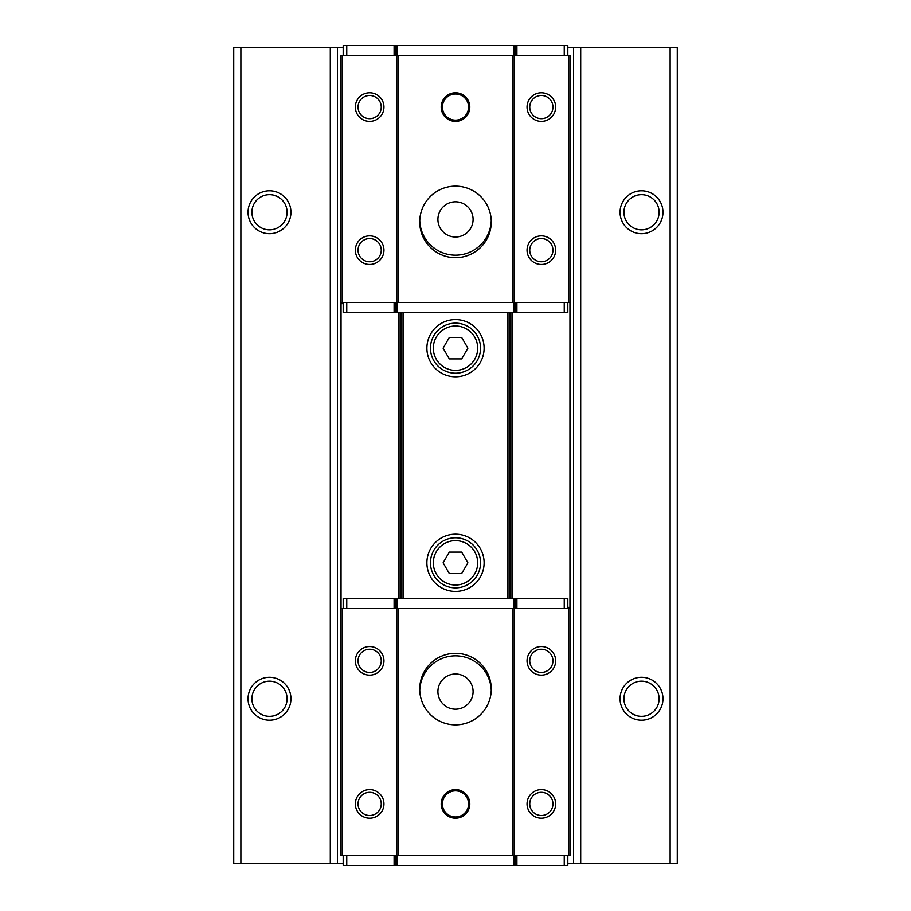 <?xml version="1.0" encoding="UTF-8"?>
<svg xmlns="http://www.w3.org/2000/svg" width="911" height="911" viewBox="0 0 911 911"><rect width="100%" height="100%" fill="white"/><g stroke="black" fill="none" stroke-linecap="round" stroke-linejoin="round"><path stroke-width="1.37" d="M240.868 863.309L233.717 863.309L233.717 47.691L240.868 47.691L240.868 863.309L343.174 863.309M580.706 47.691L677.283 47.691L677.283 863.309L573.543 863.309L573.543 47.691L580.706 47.691L580.706 863.309M641.515 677.283A21.465 21.465 0 0 1 660.099 709.487A21.465 21.465 0 0 1 622.93 709.487A21.465 21.465 0 0 1 641.515 677.283M641.515 190.786A21.465 21.465 0 0 1 660.099 222.979A21.465 21.465 0 0 1 622.93 222.979A21.465 21.465 0 0 1 641.515 190.786M567.826 47.691L573.543 47.691M567.826 863.309L573.543 863.309M512.016 312.416L512.016 598.584M510.593 312.416L510.593 598.584M400.407 312.416L400.407 598.584M398.984 312.416L398.984 598.584M337.457 863.309L337.457 47.691L343.174 47.691M337.457 47.691L240.868 47.691M269.485 677.283A21.465 21.465 0 0 1 288.07 709.487A21.465 21.465 0 0 1 250.901 709.487A21.465 21.465 0 0 1 269.485 677.283M269.485 190.786A21.465 21.465 0 0 1 288.07 222.979A21.465 21.465 0 0 1 250.901 222.979A21.465 21.465 0 0 1 269.485 190.786M401.842 598.584L401.842 312.416M403.277 598.584L403.277 312.416M455.5 319.567A28.617 28.617 0 0 1 480.279 362.487A28.617 28.617 0 0 1 430.721 362.487A28.617 28.617 0 0 1 455.5 319.567M455.5 534.199A28.617 28.617 0 0 1 480.279 577.13A28.617 28.617 0 0 1 430.721 577.13A28.617 28.617 0 0 1 455.5 534.199M419.755 220.656A35.768 35.768 0 0 0 455.5 255.171A35.768 35.768 0 0 0 491.245 220.656M491.245 690.344A35.768 35.768 0 0 0 455.5 655.829A35.768 35.768 0 0 0 419.755 690.344M507.723 598.584L507.723 312.416M509.158 598.584L509.158 312.416M641.515 194.658A17.594 17.594 0 0 1 656.751 221.043A17.594 17.594 0 0 1 626.278 221.043A17.594 17.594 0 0 1 641.515 194.658M641.515 681.166A17.594 17.594 0 0 1 656.751 707.551A17.594 17.594 0 0 1 626.278 707.551A17.594 17.594 0 0 1 641.515 681.166M269.485 194.658A17.594 17.594 0 0 1 284.722 221.043A17.594 17.594 0 0 1 254.249 221.043A17.594 17.594 0 0 1 269.485 194.658M269.485 681.166A17.594 17.594 0 0 1 284.722 707.551A17.594 17.594 0 0 1 254.249 707.551A17.594 17.594 0 0 1 269.485 681.166M455.5 709.191A17.594 17.594 0 0 0 470.736 682.806A17.594 17.594 0 0 0 440.264 682.806A17.594 17.594 0 0 0 455.5 709.191M455.5 236.997A17.594 17.594 0 0 0 470.736 210.612A17.594 17.594 0 0 0 440.264 210.612A17.594 17.594 0 0 0 455.5 236.997M455.5 537.775A25.041 25.041 0 0 1 477.182 575.342A25.041 25.041 0 0 1 433.818 575.342A25.041 25.041 0 0 1 455.5 537.775A25.041 25.041 0 0 1 477.182 575.342A25.041 25.041 0 0 1 433.818 575.342A25.041 25.041 0 0 1 455.5 537.775M461.695 552.089L449.305 552.089L443.11 562.816L449.305 573.543L461.695 573.543L467.89 562.816L461.695 552.089M455.5 323.143A25.041 25.041 0 0 1 477.182 360.699A25.041 25.041 0 0 1 433.818 360.699A25.041 25.041 0 0 1 455.5 323.143A25.041 25.041 0 0 1 477.182 360.699A25.041 25.041 0 0 1 433.818 360.699A25.041 25.041 0 0 1 455.5 323.143M461.695 337.457L449.305 337.457L443.11 348.184L449.305 358.911L461.695 358.911L467.89 348.184L461.695 337.457M568.544 855.429L568.544 608.605L569.967 608.605L569.967 855.429L341.033 855.429L341.033 303.636L343.174 303.636M567.826 608.605L567.826 598.584L343.174 598.584L343.174 608.605M567.826 855.429L567.826 865.45L343.174 865.45L343.174 855.429M369.65 789.609A14.314 14.314 0 0 1 382.039 811.075A14.314 14.314 0 0 1 357.26 811.075A14.314 14.314 0 0 1 369.65 789.609M369.65 646.525A14.314 14.314 0 0 1 382.039 667.991A14.314 14.314 0 0 1 357.26 667.991A14.314 14.314 0 0 1 369.65 646.525M568.544 608.605L342.456 608.605L342.456 855.429M396.832 608.605L396.832 855.429M541.35 789.609A14.314 14.314 0 0 1 553.74 811.075A14.314 14.314 0 0 1 528.961 811.075A14.314 14.314 0 0 1 541.35 789.609M541.35 646.525A14.314 14.314 0 0 1 553.74 667.991A14.314 14.314 0 0 1 528.961 667.991A14.314 14.314 0 0 1 541.35 646.525M514.168 608.605L514.168 855.429M342.456 608.605L341.033 608.605M512.734 608.605L512.734 855.429M455.5 724.86A35.768 35.768 0 0 0 491.268 689.092A35.768 35.768 0 0 0 455.5 653.324A35.768 35.768 0 0 0 419.732 689.092A35.768 35.768 0 0 0 455.5 724.86M398.266 608.605L398.266 855.429M541.35 649.236A11.592 11.592 0 0 1 551.394 666.636A11.592 11.592 0 0 1 531.307 666.636A11.592 11.592 0 0 1 541.35 649.236M541.35 792.319A11.592 11.592 0 0 1 551.394 809.72A11.592 11.592 0 0 1 531.307 809.72A11.592 11.592 0 0 1 541.35 792.319M369.65 649.236A11.592 11.592 0 0 1 379.693 666.636A11.592 11.592 0 0 1 359.606 666.636A11.592 11.592 0 0 1 369.65 649.236M369.65 792.319A11.592 11.592 0 0 1 379.693 809.72A11.592 11.592 0 0 1 359.606 809.72A11.592 11.592 0 0 1 369.65 792.319M512.734 312.416L512.734 598.584M342.456 302.395L342.456 55.571L341.033 55.571L341.033 302.395L569.967 302.395L569.967 607.364L567.826 607.364M569.967 608.605L569.967 607.364M455.5 790.85A13.073 13.073 0 0 1 466.819 810.46A13.073 13.073 0 0 1 444.181 810.46A13.073 13.073 0 0 1 455.5 790.85M455.5 789.609A14.314 14.314 0 0 1 467.89 811.075A14.314 14.314 0 0 1 443.11 811.075A14.314 14.314 0 0 1 455.5 789.609M342.456 55.571L569.967 55.571L569.967 302.395M343.174 302.395L343.174 312.416L567.826 312.416L567.826 302.395M343.174 55.571L343.174 45.55L567.826 45.55L567.826 55.571M541.35 121.391A14.314 14.314 0 0 1 528.961 99.925A14.314 14.314 0 0 1 553.74 99.925A14.314 14.314 0 0 1 541.35 121.391M541.35 264.475A14.314 14.314 0 0 1 528.961 243.009A14.314 14.314 0 0 1 553.74 243.009A14.314 14.314 0 0 1 541.35 264.475M568.544 302.395L568.544 55.571M514.168 302.395L514.168 55.571M369.65 121.391A14.314 14.314 0 0 1 357.26 99.925A14.314 14.314 0 0 1 382.039 99.925A14.314 14.314 0 0 1 369.65 121.391M369.65 264.475A14.314 14.314 0 0 1 357.26 243.009A14.314 14.314 0 0 1 382.039 243.009A14.314 14.314 0 0 1 369.65 264.475M396.832 302.395L396.832 55.571M398.266 302.395L398.266 55.571M455.5 186.14A35.768 35.768 0 0 0 419.732 221.908A35.768 35.768 0 0 0 455.5 257.676A35.768 35.768 0 0 0 491.268 221.908A35.768 35.768 0 0 0 455.5 186.14M512.734 302.395L512.734 55.571M369.65 261.764A11.592 11.592 0 0 1 359.606 244.364A11.592 11.592 0 0 1 379.693 244.364A11.592 11.592 0 0 1 369.65 261.764M369.65 118.681A11.592 11.592 0 0 1 359.606 101.28A11.592 11.592 0 0 1 379.693 101.28A11.592 11.592 0 0 1 369.65 118.681M541.35 261.764A11.592 11.592 0 0 1 531.307 244.364A11.592 11.592 0 0 1 551.394 244.364A11.592 11.592 0 0 1 541.35 261.764M541.35 118.681A11.592 11.592 0 0 1 531.307 101.28A11.592 11.592 0 0 1 551.394 101.28A11.592 11.592 0 0 1 541.35 118.681M398.266 598.584L398.266 312.416M341.033 302.395L341.033 303.636M455.5 120.15A13.073 13.073 0 0 1 444.181 100.54A13.073 13.073 0 0 1 466.819 100.54A13.073 13.073 0 0 1 455.5 120.15M455.5 121.391A14.314 14.314 0 0 1 443.11 99.925A14.314 14.314 0 0 1 467.89 99.925A14.314 14.314 0 0 1 455.5 121.391M670.132 47.691L670.132 863.309M330.294 47.691L330.294 863.309M455.5 540.633A22.183 22.183 0 0 1 474.711 573.907A22.183 22.183 0 0 1 436.289 573.907A22.183 22.183 0 0 1 455.5 540.633M455.5 326.001A22.183 22.183 0 0 1 474.711 359.276A22.183 22.183 0 0 1 436.289 359.276A22.183 22.183 0 0 1 455.5 326.001M346.749 598.584L346.749 608.605M394.099 598.584L394.099 608.605M516.901 598.584L516.901 608.605M564.251 598.584L564.251 608.605M395.112 598.584L395.112 608.605M396.41 598.584L396.41 608.605M346.749 865.45L346.749 855.429M394.099 865.45L394.099 855.429M516.901 865.45L516.901 855.429M564.251 865.45L564.251 855.429M515.888 865.45L515.888 855.429M514.59 865.45L514.59 855.429M513.576 865.45L513.576 855.429M397.424 865.45L397.424 855.429M396.41 865.45L396.41 855.429M395.112 865.45L395.112 855.429M515.888 598.584L515.888 608.605M514.59 598.584L514.59 608.605M513.576 598.584L513.576 608.605M397.424 598.584L397.424 608.605M564.251 312.416L564.251 302.395M516.901 312.416L516.901 302.395M394.099 312.416L394.099 302.395M346.749 312.416L346.749 302.395M515.888 312.416L515.888 302.395M514.59 312.416L514.59 302.395M564.251 45.55L564.251 55.571M516.901 45.55L516.901 55.571M394.099 45.55L394.099 55.571M346.749 45.55L346.749 55.571M395.112 45.55L395.112 55.571M396.41 45.55L396.41 55.571M397.424 45.55L397.424 55.571M513.576 45.55L513.576 55.571M514.59 45.55L514.59 55.571M515.888 45.55L515.888 55.571M395.112 312.416L395.112 302.395M396.41 312.416L396.41 302.395M397.424 312.416L397.424 302.395M513.576 312.416L513.576 302.395"/></g></svg>
